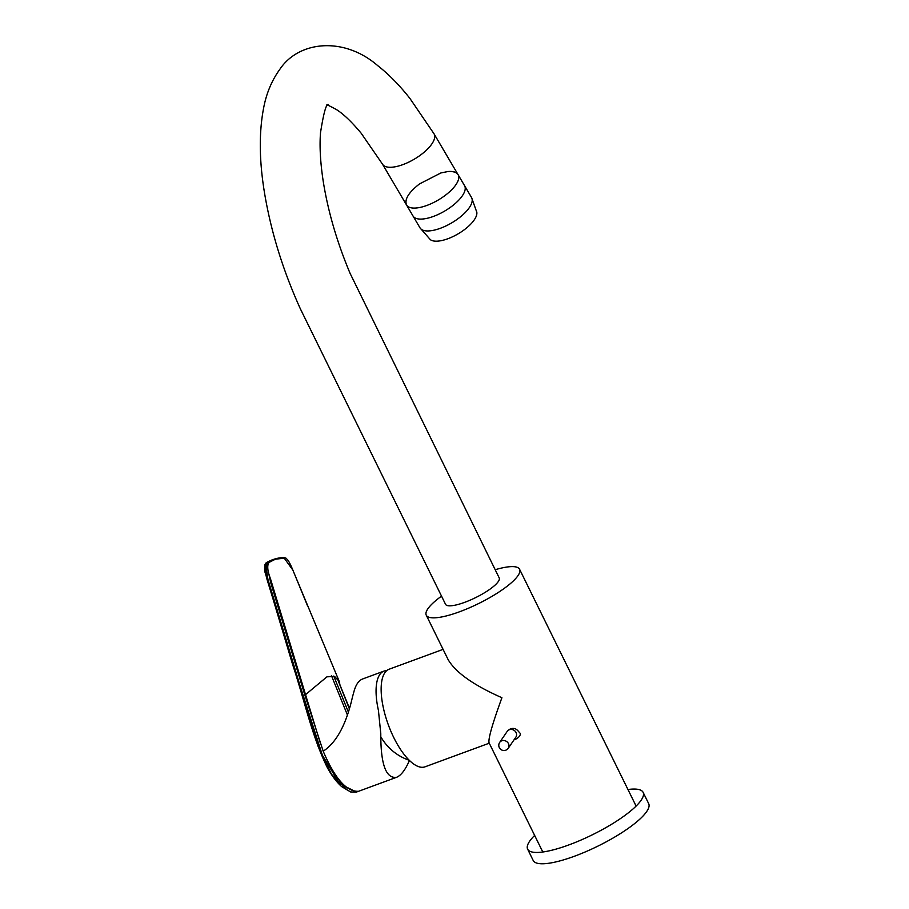 <?xml version="1.0" encoding="UTF-8"?>
<svg xmlns="http://www.w3.org/2000/svg" width="909" height="909" viewBox="0 0 909 909"><rect width="100%" height="100%" fill="white"/><g stroke="black" fill="none" stroke-linecap="round" stroke-linejoin="round"><path stroke-width="1.36" d="M434.059 133.85A29.906 11.794 -30.5 0 1 434.195 139.475A29.906 11.794 -30.5 0 1 408.63 162.188A29.906 11.794 -30.5 0 1 382.519 164.188L413.027 216.012A29.906 11.794 -30.5 0 0 444.774 211.002A29.906 11.794 -30.5 0 0 464.556 185.675L434.059 133.85L409.925 98.445C399.596 85.321 388.859 74.39 377.712 65.63C343.704 36.167 298.572 40.985 279.79 69.379C271.814 80.435 266.439 93.229 263.667 107.773C258.849 132.612 259.201 161.359 264.701 194.026C271.257 232.59 283.154 270.871 300.379 308.867L445.535 604.292A29.906 7.283 -26.2 0 0 470.101 600.167A29.906 7.283 -26.2 0 0 498.28 581.555A29.906 7.283 -26.2 0 0 499.2 577.897L350.045 273.268C336.864 241.805 327.899 210.979 323.138 180.766C320.343 162.234 319.468 146.235 320.502 132.771C323.57 113.25 326.172 103.831 328.285 104.524L328.285 104.524M471.532 197.526L476.816 212.263A27.304 10.772 149.5 0 1 447.876 238.737A27.304 10.772 149.5 0 1 430.332 239.635L420.003 227.864A29.906 11.794 149.5 0 0 440.445 228.261A29.906 11.794 149.5 0 0 471.532 197.526L458.079 174.653A29.906 11.794 149.5 0 1 426.991 205.4A29.906 11.794 149.5 0 1 406.539 204.991A29.906 11.794 149.5 0 1 406.55 198.946M495.178 569.727A52.006 12.669 153.8 0 1 519.584 569.273A52.006 12.669 153.8 0 1 478.52 603.599A52.006 12.669 153.8 0 1 426.264 615.188A52.006 12.669 153.8 0 1 427.855 608.814A52.006 12.669 153.8 0 1 441.524 596.134M542.798 851.994L489.031 742.733C488.167 738.676 492.473 723.678 501.916 697.726C473.498 685.136 455.568 672.433 448.126 659.604L426.264 615.188M489.247 743.187L425.037 766.821A52.006 19.953 -110.2 0 1 388.359 724.916A52.006 19.953 -110.2 0 1 389.109 669.229L443.081 649.356M409.448 760.469C405.323 769.912 401.005 775.536 396.494 777.331C385.893 778.672 380.666 764.151 380.791 733.756L378.428 710.406A52.006 19.953 -110.2 0 1 384.03 671.092A52.006 19.953 -110.2 0 1 384.609 670.91A52.006 19.953 -110.2 0 1 386.734 670.615M362.941 678.887C358.782 680.227 355.726 684.716 353.76 692.317L352.476 696.919C348.511 714.701 340.375 740.108 323.195 751.198L304.788 694.862L270.587 582.214L266.769 564.319L273.495 559.399L284.835 558.137M349.465 708.281L339.955 684.954L339.318 681.58L334.58 676.421L326.91 676.841L305.538 694.646L319.991 742.176M347.249 790.08L331.478 774.263L318.105 746.403L266.746 578.488L265.098 565.364M331.433 675.569L347.431 715.019M339.318 681.58L292.846 570.068L284.097 557.978L276.256 558.796A0.784 0.716 -105.7 0 0 275.666 558.694L271.734 560.046L265.633 563.853L267.916 579.363L299.845 685.068L322.422 755.299L339.568 783.592L356.373 792.069A1.557 1.443 74.3 0 1 356.226 792.103M337.33 678.546L349.34 708.759M348.374 712.042L333.751 676.057M276.256 558.796L268.882 562.478C266.973 565.671 267.496 571.034 270.416 578.578L305.538 694.646L304.788 694.862M627.96 789.512A64.357 15.68 153.8 0 1 643.117 792.341A64.357 15.68 153.8 0 1 641.14 800.227A64.357 15.68 153.8 0 1 580.499 840.268A64.357 15.68 153.8 0 1 527.64 849.165A64.357 15.68 153.8 0 1 534.64 835.428M643.117 792.341L648.685 803.658A64.357 15.68 153.8 0 1 646.708 811.532A64.357 15.68 153.8 0 1 586.066 851.585A64.357 15.68 153.8 0 1 533.197 860.482L527.64 849.165M452.784 171.733A29.906 11.794 149.5 0 1 458.079 174.653C456.477 172.131 453.137 171.085 448.069 171.517L440.922 172.937L419.481 183.936C408.63 192.435 404.323 199.457 406.539 204.991L420.003 227.864M323.195 751.198C334.853 778.593 346.636 791.955 358.555 791.273L357.032 791.853M358.555 791.273L356.476 792.046A1.557 1.443 74.3 0 1 356.373 792.069L350.647 791.966L341.625 786.592C336.694 782.16 331.99 775.956 327.501 767.969C311.946 736.517 304.947 701.85 292.596 664.422L264.61 570.875L264.928 564.466C266.905 562.648 263.701 563.648 271.723 560.058M307.492 605.712L293.266 571.057C288.608 559.739 287.505 559.876 286.88 559.149C286.165 557.285 282.438 557.126 275.666 558.694A0.784 0.716 -105.7 0 0 275.62 558.717M499.689 742.392A5.204 5.204 0 0 0 501.052 749.618A5.204 5.204 0 0 0 508.279 748.243A5.204 4.636 -145.7 0 0 507.699 742.46A5.204 4.636 -145.7 0 0 501.757 740.79A5.204 4.636 -145.7 0 0 499.689 742.392L507.267 731.291L510.403 728.802C516.244 727.302 517.653 730.745 520.062 733.188A5.204 2.636 145.6 0 1 520.153 734.915A5.204 2.636 145.6 0 1 514.13 739.687M507.267 731.291A5.204 4.636 34.3 0 1 509.335 729.688A5.204 4.636 34.3 0 1 515.267 731.359A5.204 4.636 34.3 0 1 515.857 737.154L508.279 748.243M382.519 164.188L361.203 133.271C351.931 122.124 343.795 114.284 336.762 109.773C329.99 105.989 326.592 104.455 326.581 105.16M519.584 569.273L636.107 806.078M380.723 736.62A52.006 52.006 0 0 0 409.255 760.288M384.03 671.092L362.361 679.068M396.494 777.331L359.123 791.091"/></g></svg>
